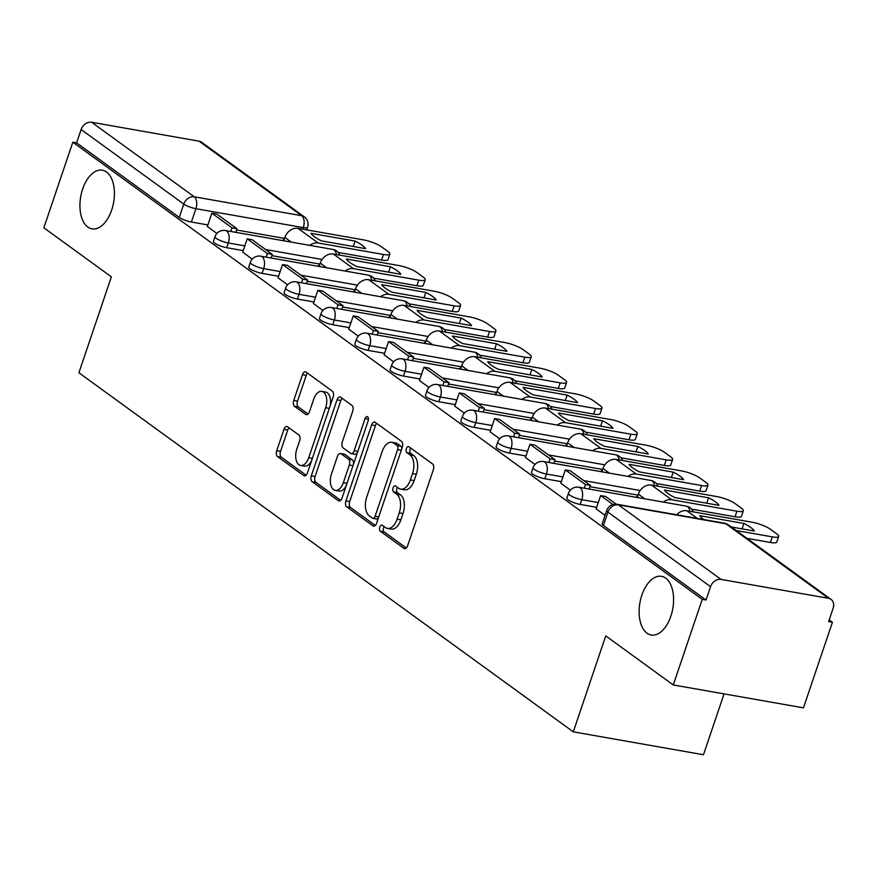 <?xml version="1.0" encoding="UTF-8"?>
<svg xmlns="http://www.w3.org/2000/svg" width="877" height="877" viewBox="0 0 877 877"><rect width="100%" height="100%" fill="white"/><g stroke="black" fill="none" stroke-linecap="round" stroke-linejoin="round"><path stroke-width="1.32" d="M379.774 527.132A3.201 1.798 -80 0 0 380.333 531.221L403.957 548.377A4.571 2.565 -80 0 0 404.604 548.651A4.571 2.565 -80 0 0 407.619 545.768L433.337 469.765A4.571 2.565 -80 0 0 432.547 463.933L408.912 446.766A3.201 1.798 -80 0 0 408.474 446.579A3.201 1.798 -80 0 0 406.358 448.596A3.201 1.798 -80 0 0 406.917 452.685L409.976 454.9A14.613 8.2 -80 0 1 412.519 473.58L410.37 479.916A14.613 8.2 -80 0 1 400.723 489.147A14.613 8.2 -80 0 1 398.684 488.259L395.626 486.033A3.201 1.798 -80 0 0 395.176 485.847A3.201 1.798 -80 0 0 393.071 487.864A3.201 1.798 -80 0 0 393.62 491.953L396.678 494.168A14.613 8.2 -80 0 1 399.221 512.848L397.084 519.184A14.613 8.2 -80 0 1 387.426 528.414A14.613 8.2 -80 0 1 385.387 527.526L382.328 525.301A3.201 1.798 -80 0 0 381.89 525.115A3.201 1.798 -80 0 0 379.774 527.132M384.159 526.628A3.201 1.798 -80 0 0 383.567 527.801A3.201 1.798 -80 0 0 384.126 531.89L406.303 547.993M410.743 448.092A3.201 1.798 -80 0 0 410.151 449.265A3.201 1.798 -80 0 0 410.71 453.343L413.769 455.569L409.976 454.9M397.445 487.36A3.201 1.798 -80 0 0 396.864 488.533A3.201 1.798 -80 0 0 397.424 492.611L400.471 494.836L396.678 494.168M111.675 210.063A29.785 16.696 -80 0 0 102.335 170.193A29.785 16.696 -80 0 0 82.668 189.004A29.785 16.696 -80 0 0 92.008 228.864A29.785 16.696 -80 0 0 111.675 210.063M670.861 616.202A29.785 16.696 -80 0 0 661.521 576.332A29.785 16.696 -80 0 0 641.854 595.132A29.785 16.696 -80 0 0 651.194 635.003A29.785 16.696 -80 0 0 670.861 616.202M287.601 426.781A4.571 2.565 -80 0 0 286.965 426.507A4.571 2.565 -80 0 0 283.951 429.39L276.737 450.712A4.571 2.565 -80 0 0 277.527 456.555L303.771 475.608A4.571 2.565 -80 0 0 304.407 475.882A4.571 2.565 -80 0 0 307.421 472.999L333.15 396.996A4.571 2.565 -80 0 0 332.35 391.164L306.117 372.1A4.571 2.565 -80 0 0 305.47 371.826A4.571 2.565 -80 0 0 302.455 374.709L293.74 400.471A4.571 2.565 -80 0 0 294.54 406.303L305.766 414.459A4.571 2.565 -80 0 0 306.402 414.733A4.571 2.565 -80 0 0 309.417 411.85L313.747 399.079A12.223 6.852 -80 0 1 321.804 391.372A12.223 6.852 -80 0 1 325.641 407.728L308.704 457.761A12.223 6.852 -80 0 1 300.636 465.468A12.223 6.852 -80 0 1 296.81 449.112L299.627 440.78A4.571 2.565 -80 0 0 298.838 434.937L287.601 426.781M721.058 579.412L828.469 598.311A9.307 7.433 126 0 1 831.034 599.386A9.307 7.433 126 0 1 833.15 608.243L828.633 621.585L832.426 622.253L803.453 707.849L673.273 684.948L605.755 635.902L573.284 731.835L78.897 372.758L111.368 276.836L43.85 227.801L72.824 142.195L702.247 599.342L706.051 600.011L710.556 586.68L607.925 512.124A9.307 2.039 -161.3 0 1 606.698 510.48L602.181 523.821A9.307 2.039 -161.3 0 0 603.409 525.466L607.925 512.124A9.307 7.433 126 0 1 618.428 504.867L721.058 579.412A9.307 7.433 126 0 0 710.556 586.68M673.273 684.948L702.247 599.342M345.9 500.942A4.571 2.565 -80 0 0 346.689 506.785L372.933 525.849A4.571 2.565 -80 0 0 373.569 526.123A4.571 2.565 -80 0 0 376.595 523.24L402.313 447.237A4.571 2.565 -80 0 0 401.523 441.394L375.279 422.341A4.571 2.565 -80 0 0 374.643 422.056A4.571 2.565 -80 0 0 371.629 424.939L345.9 500.942L349.693 501.611A4.571 2.565 -80 0 0 350.493 507.454L375.279 525.455M338.358 500.723L312.113 481.67A4.571 2.565 -80 0 1 311.313 475.827L337.042 399.824A4.571 2.565 -80 0 1 340.057 396.941A4.571 2.565 -80 0 1 340.693 397.215L351.929 405.382A4.571 2.565 -80 0 1 352.718 411.214L342.282 442.041A4.571 2.565 -80 0 0 343.082 447.873L350.537 453.288A4.571 2.565 -80 0 0 351.173 453.562A4.571 2.565 -80 0 0 354.187 450.679L365.051 418.592A3.201 1.798 -80 0 1 367.156 416.575A3.201 1.798 -80 0 1 368.165 420.85L342.008 498.125A4.571 2.565 -80 0 1 338.993 501.008A4.571 2.565 -80 0 1 338.358 500.723L339.684 500.964M284.554 238.423L236.527 229.982M207.882 224.94L191.383 222.034L195.9 208.693A9.307 2.039 -161.3 0 1 183.775 204.067L81.133 129.522A9.307 7.433 -54 0 1 91.636 122.254L199.046 141.164A9.307 7.433 -54 0 1 201.6 142.227L304.242 216.772A9.307 7.433 -54 0 0 301.688 215.709L199.046 141.164M832.426 622.253L829.203 619.907M724.062 693.882L703.464 754.746L573.284 731.835M72.824 142.195L76.617 142.863L81.133 129.522M596.163 508.857L605.042 515.369M637.491 496.678L636.592 496.514L638.182 497.665M560.82 483.183L570.335 490.166M602.137 471.004L601.249 470.839L602.839 472.001M525.476 457.509L534.992 464.492M566.794 445.33L565.906 445.176L567.485 446.327M490.133 431.835L499.649 438.829M531.451 419.655L530.563 419.502L532.142 420.653M454.779 406.172L464.306 413.155M496.108 393.992L495.209 393.828L496.799 394.979M419.436 380.497L428.952 387.481M460.754 368.318L459.866 368.154L461.455 369.305M384.093 354.823L393.609 361.806M425.411 342.644L424.523 342.49L426.101 343.641M348.75 329.149L358.265 336.143M390.068 316.97L389.18 316.816L390.758 317.967M313.396 303.486L322.922 310.469M354.725 291.307L353.826 291.142L355.415 292.293M278.053 277.812L287.568 284.795M319.381 265.632L318.483 265.468L320.072 266.619M242.71 252.137L252.225 259.121M319.897 264.098L271.87 255.645M243.225 250.614L226.726 247.709L228.327 242.973A9.307 2.039 -161.3 0 1 219.151 240.013A9.307 2.039 -161.3 0 1 214.986 236.702L213.374 241.427A9.307 2.039 18.7 0 0 217.551 244.749A9.307 2.039 18.7 0 0 226.726 247.709M355.24 289.772L307.213 281.32M278.568 276.277L262.07 273.372L263.67 268.647A9.307 2.039 -161.3 0 1 254.494 265.687A9.307 2.039 -161.3 0 1 250.329 262.366L248.728 267.101A9.307 2.039 18.7 0 0 252.894 270.423A9.307 2.039 18.7 0 0 262.07 273.372M390.583 315.446L342.567 306.994M313.922 301.951L297.424 299.046L299.024 294.321A9.307 2.039 -161.3 0 1 289.848 291.361A9.307 2.039 -161.3 0 1 285.672 288.04L284.071 292.775A9.307 2.039 18.7 0 0 288.237 296.086A9.307 2.039 18.7 0 0 297.424 299.046M425.926 341.109L377.91 332.668M349.265 327.625L332.767 324.72L334.367 319.984A9.307 2.039 -161.3 0 1 325.192 317.025A9.307 2.039 -161.3 0 1 321.015 313.714L319.414 318.439A9.307 2.039 18.7 0 0 323.591 321.76A9.307 2.039 18.7 0 0 332.767 324.72M461.28 366.783L413.253 358.331M384.608 353.299L368.11 350.394L369.71 345.659A9.307 2.039 -161.3 0 1 360.535 342.699A9.307 2.039 -161.3 0 1 356.369 339.388L354.757 344.113A9.307 2.039 18.7 0 0 358.934 347.435A9.307 2.039 18.7 0 0 368.11 350.394M496.623 392.457L448.596 384.005M419.951 378.963L403.453 376.058L405.053 371.333A9.307 2.039 -161.3 0 1 395.878 368.373A9.307 2.039 -161.3 0 1 391.712 365.051L390.112 369.787A9.307 2.039 18.7 0 0 394.277 373.109A9.307 2.039 18.7 0 0 403.453 376.058M531.966 418.132L483.951 409.68M455.306 404.637L438.796 401.732L440.407 397.007A9.307 2.039 -161.3 0 1 431.221 394.047A9.307 2.039 -161.3 0 1 427.055 390.725L425.455 395.461A9.307 2.039 18.7 0 0 429.62 398.772A9.307 2.039 18.7 0 0 438.796 401.732M567.309 443.795L519.294 435.354M490.649 430.311L474.15 427.406L475.751 422.67A9.307 2.039 -161.3 0 1 466.575 419.71A9.307 2.039 -161.3 0 1 462.398 416.4L460.798 421.135A9.307 2.039 18.7 0 0 464.974 424.446A9.307 2.039 18.7 0 0 474.15 427.406M602.663 469.469L554.637 461.017M525.992 455.985L509.493 453.08L511.094 448.344A9.307 2.039 -161.3 0 1 501.918 445.384A9.307 2.039 -161.3 0 1 497.741 442.074L496.141 446.799A9.307 2.039 18.7 0 0 500.318 450.12A9.307 2.039 18.7 0 0 509.493 453.08M638.007 495.143L589.98 486.691M561.335 481.648L544.836 478.743L546.437 474.018A9.307 2.039 -161.3 0 1 537.261 471.059A9.307 2.039 -161.3 0 1 533.095 467.737L531.495 472.473A9.307 2.039 18.7 0 0 535.661 475.794A9.307 2.039 18.7 0 0 544.836 478.743M596.689 507.323L580.179 504.418L581.791 499.693A9.307 2.039 -161.3 0 1 572.604 496.733A9.307 2.039 -161.3 0 1 568.439 493.411L566.838 498.147A9.307 2.039 18.7 0 0 571.004 501.458A9.307 2.039 18.7 0 0 580.179 504.418M207.367 226.463L216.882 233.457M284.027 239.958L283.139 239.805L284.718 240.956M76.617 142.863L179.259 217.408A9.307 2.039 18.7 0 0 191.383 222.034M706.051 600.011L603.409 525.466M387.426 528.414L391.23 529.083A14.613 8.2 -80 0 0 400.877 519.853L397.084 519.184M400.471 494.836A14.613 8.2 -80 0 1 403.014 513.516L400.877 519.853M400.723 489.147L404.516 489.815A14.613 8.2 -80 0 0 414.163 480.585L410.37 479.916M413.769 455.569A14.613 8.2 -80 0 1 416.312 474.249L414.163 480.585M376.726 423.394A4.571 2.565 -80 0 0 375.422 425.608L349.693 501.611M372.495 518.154A3.201 1.798 -80 0 0 372.933 518.351A3.201 1.798 -80 0 0 375.049 516.334L397.632 449.616A3.201 1.798 -80 0 0 397.073 445.538L393.85 443.192A14.613 8.2 -80 0 0 391.811 442.304A14.613 8.2 -80 0 0 382.164 451.534L366.718 497.138A14.613 8.2 -80 0 0 369.261 515.819L372.495 518.154M376.288 518.822A3.201 1.798 -80 0 0 376.737 519.02A3.201 1.798 -80 0 0 378.349 518.033M401.688 449.09A3.201 1.798 -80 0 0 400.866 446.196L397.073 445.538M391.811 442.304L395.604 442.973A14.613 8.2 -80 0 1 397.643 443.861L400.866 446.196M340.693 500.339L315.906 482.339L312.113 481.67M342.151 398.279A4.571 2.565 -80 0 0 340.835 400.493L315.106 476.496A4.571 2.565 -80 0 0 315.906 482.339M351.173 453.562L354.966 454.231A4.571 2.565 -80 0 0 357.41 452.598M331.462 474.018A12.223 6.852 -80 0 0 335.288 490.375A12.223 6.852 -80 0 0 343.356 482.668L349.331 465.04A4.571 2.565 -80 0 0 348.531 459.197L341.076 453.793A4.571 2.565 -80 0 0 340.44 453.508A4.571 2.565 -80 0 0 337.426 456.391L331.462 474.018M335.288 490.375L339.092 491.043A12.223 6.852 -80 0 0 346.294 485.452M353.464 464.284A4.571 2.565 -80 0 0 352.324 459.866L348.531 459.197M340.44 453.508L344.244 454.176A4.571 2.565 -80 0 1 344.88 454.45L352.324 459.866M300.636 465.468L304.429 466.136A12.223 6.852 -80 0 0 311.642 460.546M330.07 406.106A12.223 6.852 -80 0 0 325.608 392.03L321.804 391.372M307.564 373.163A4.571 2.565 -80 0 0 306.248 375.378L297.533 401.129A4.571 2.565 -80 0 0 298.333 406.972L308.112 414.076M289.059 427.833A4.571 2.565 -80 0 0 287.744 430.059L280.53 451.381A4.571 2.565 -80 0 0 281.32 457.213L306.117 475.224M742.074 528.875L743.904 523.459L699.813 515.709A28.853 6.303 18.7 0 0 703.354 519.195A28.853 6.303 18.7 0 0 703.869 519.557M616.257 504.187L605.59 496.448L600.657 495.582L612.968 504.516M600.657 495.582L596.152 508.912M746.996 538.346L770.368 542.468L772.264 536.867A13.966 3.048 18.7 0 0 778.688 536.406A13.966 3.048 18.7 0 0 776.847 533.94L770.28 529.171A13.966 3.048 18.7 0 0 752.093 522.221L686.812 510.743A11.631 9.296 126 0 0 676.682 514.777M772.264 536.867L736.231 530.53M731.363 526.989L754.33 531.034A28.853 6.303 -161.3 0 0 743.904 523.459M778.688 536.406L776.792 542.008A13.966 3.048 -161.3 0 1 770.368 542.468M668 493.521A28.853 6.303 18.7 0 0 674.895 497.61L718.976 505.36A28.853 6.303 -161.3 0 0 708.561 497.796L664.47 490.035A28.853 6.303 18.7 0 0 668 493.521M589.191 489.048L590.418 485.419L570.247 470.774L565.314 469.908L585.485 484.553L584.257 488.182M565.314 469.908L560.798 483.238M590.418 485.419L585.485 484.553M691.657 509.164L735.025 516.794L736.91 511.203A13.966 3.048 18.7 0 0 743.345 510.743A13.966 3.048 18.7 0 0 741.503 508.265L734.937 503.497A13.966 3.048 18.7 0 0 716.75 496.557L651.468 485.069A11.631 9.296 126 0 0 638.346 494.146L637.349 497.073M736.91 511.203L671.639 499.715A11.631 9.296 126 0 0 663.308 502.093M743.345 510.743L741.449 516.334A13.966 3.048 -161.3 0 1 735.025 516.794M706.719 503.212L708.561 497.796M632.657 467.858A28.853 6.303 18.7 0 0 639.552 471.936L683.632 479.686A28.853 6.303 -161.3 0 0 673.207 472.122L629.127 464.361A28.853 6.303 18.7 0 0 632.657 467.858M553.836 463.374L555.064 459.745L534.904 445.099L529.971 444.233L550.131 458.879L548.903 462.508M529.971 444.233L525.455 457.575M555.064 459.745L550.131 458.879M656.314 483.49L699.682 491.12L701.567 485.529A13.966 3.048 18.7 0 0 708.002 485.069A13.966 3.048 18.7 0 0 706.16 482.591L699.583 477.822A13.966 3.048 18.7 0 0 681.407 470.883L616.125 459.395A11.631 9.296 126 0 0 602.992 468.482L602.006 471.398M701.567 485.529L636.285 474.04A11.631 9.296 126 0 0 627.954 476.419M708.002 485.069L706.106 490.66A13.966 3.048 -161.3 0 1 699.682 491.12M671.376 477.537L673.207 472.122M597.314 442.183A28.853 6.303 18.7 0 0 604.198 446.261L648.289 454.023A28.853 6.303 -161.3 0 0 637.864 446.448L593.784 438.697A28.853 6.303 18.7 0 0 597.314 442.183M518.493 437.7L519.721 434.082L499.561 419.436L494.628 418.559L514.788 433.205L513.56 436.834M494.628 418.559L490.111 431.901M519.721 434.082L514.788 433.205M620.971 457.816L664.327 465.446L666.224 459.855A13.966 3.048 18.7 0 0 672.648 459.395A13.966 3.048 18.7 0 0 670.817 456.928L664.24 452.148A13.966 3.048 18.7 0 0 646.064 445.209L580.782 433.72A11.631 9.296 126 0 0 567.649 442.808L566.663 445.724M666.224 459.855L600.942 448.366A11.631 9.296 126 0 0 592.611 450.745M672.648 459.395L670.762 464.985A13.966 3.048 -161.3 0 1 664.327 465.446M636.033 451.863L637.864 446.448M561.971 416.509A28.853 6.303 18.7 0 0 568.855 420.587L612.946 428.349A28.853 6.303 -161.3 0 0 602.521 420.774L558.43 413.023A28.853 6.303 18.7 0 0 561.971 416.509M483.15 412.037L484.378 408.408L464.207 393.762L459.274 392.896L479.445 407.542L478.217 411.16M459.274 392.896L454.768 406.226M484.378 408.408L479.445 407.542M585.628 432.153L628.984 439.783L630.881 434.181A13.966 3.048 18.7 0 0 637.305 433.72A13.966 3.048 18.7 0 0 635.463 431.254L628.897 426.485A13.966 3.048 18.7 0 0 610.71 419.535L545.428 408.057A11.631 9.296 126 0 0 532.306 417.134L531.319 420.05M630.881 434.181L565.599 422.703A11.631 9.296 126 0 0 557.268 425.071M637.305 433.72L635.408 439.322A13.966 3.048 -161.3 0 1 628.984 439.783M600.69 426.189L602.521 420.774M526.617 390.835A28.853 6.303 18.7 0 0 533.512 394.924L577.592 402.675A28.853 6.303 -161.3 0 0 567.178 395.11L523.087 387.349A28.853 6.303 18.7 0 0 526.617 390.835M447.807 386.362L449.035 382.734L428.864 368.088L423.931 367.222L444.102 381.868L442.874 385.496M423.931 367.222L419.414 380.552M449.035 382.734L444.102 381.868M550.274 406.479L593.641 414.108L595.538 408.518A13.966 3.048 18.7 0 0 601.962 408.057A13.966 3.048 18.7 0 0 600.12 405.58L593.554 400.811A13.966 3.048 18.7 0 0 575.367 393.872L510.085 382.383A11.631 9.296 126 0 0 496.963 391.46L495.976 394.376M595.538 408.518L530.256 397.029A11.631 9.296 126 0 0 521.925 399.408M601.962 408.057L600.065 413.648A13.966 3.048 -161.3 0 1 593.641 414.108M565.336 400.515L567.178 395.11M491.273 365.172A28.853 6.303 18.7 0 0 498.169 369.25L542.249 377A28.853 6.303 -161.3 0 0 531.824 369.436L487.744 361.675A28.853 6.303 18.7 0 0 491.273 365.172M412.453 360.688L413.681 357.06L393.521 342.414L388.588 341.548L408.748 356.194L407.52 359.822M388.588 341.548L384.071 354.878M413.681 357.06L408.748 356.194M514.931 380.804L558.298 388.434L560.184 382.843A13.966 3.048 18.7 0 0 566.619 382.383A13.966 3.048 18.7 0 0 564.777 379.905L558.2 375.137A13.966 3.048 18.7 0 0 540.024 368.197L474.742 356.709A11.631 9.296 126 0 0 461.609 365.797L460.622 368.713M560.184 382.843L494.902 371.355A11.631 9.296 126 0 0 486.571 373.734M566.619 382.383L564.722 387.974A13.966 3.048 -161.3 0 1 558.298 388.434M529.993 374.852L531.824 369.436M455.93 339.498A28.853 6.303 18.7 0 0 462.826 343.576L506.906 351.337A28.853 6.303 -161.3 0 0 496.481 343.762L452.4 336.012A28.853 6.303 18.7 0 0 455.93 339.498M377.11 335.014L378.338 331.385L358.178 316.74L353.245 315.873L373.405 330.519L372.177 334.148M353.245 315.873L348.728 329.215M378.338 331.385L373.405 330.519M479.587 355.13L522.944 362.76L524.841 357.169A13.966 3.048 18.7 0 0 531.265 356.709A13.966 3.048 18.7 0 0 529.434 354.242L522.856 349.463A13.966 3.048 18.7 0 0 504.681 342.523L439.399 331.035A11.631 9.296 126 0 0 426.266 340.123L425.279 343.039M524.841 357.169L459.559 345.681A11.631 9.296 126 0 0 451.227 348.059M531.265 356.709L529.379 362.3A13.966 3.048 -161.3 0 1 522.944 362.76M494.65 349.178L496.481 343.762M420.587 313.823A28.853 6.303 18.7 0 0 427.472 317.902L471.563 325.663A28.853 6.303 -161.3 0 0 461.138 318.088L417.057 310.337A28.853 6.303 18.7 0 0 420.587 313.823M341.767 309.351L342.995 305.722L322.824 291.076L317.891 290.21L338.062 304.856L336.834 308.474M317.891 290.21L313.385 303.541M342.995 305.722L338.062 304.856M444.244 329.456L487.601 337.097L489.498 331.495A13.966 3.048 18.7 0 0 495.922 331.035A13.966 3.048 18.7 0 0 494.08 328.568L487.513 323.799A13.966 3.048 18.7 0 0 469.327 316.849L404.045 305.371A11.631 9.296 126 0 0 390.923 314.448L389.936 317.364M489.498 331.495L424.216 320.017A11.631 9.296 126 0 0 415.884 322.385M495.922 331.035L494.025 336.636A13.966 3.048 -161.3 0 1 487.601 337.097M459.307 323.503L461.138 318.088M385.244 288.149A28.853 6.303 18.7 0 0 392.129 292.238L436.209 299.989A28.853 6.303 -161.3 0 0 425.794 292.425L381.703 284.663A28.853 6.303 18.7 0 0 385.244 288.149M306.424 283.677L307.652 280.048L287.481 265.402L282.547 264.536L302.718 279.182L301.491 282.811M282.547 264.536L278.031 277.866M307.652 280.048L302.718 279.182M408.901 303.793L452.258 311.423L454.154 305.832A13.966 3.048 18.7 0 0 460.578 305.371A13.966 3.048 18.7 0 0 458.737 302.894L452.17 298.125A13.966 3.048 18.7 0 0 433.983 291.186L368.702 279.697A11.631 9.296 126 0 0 355.58 288.774L354.593 291.69M454.154 305.832L388.873 294.343A11.631 9.296 126 0 0 380.541 296.711M460.578 305.371L458.682 310.962A13.966 3.048 -161.3 0 1 452.258 311.423M423.964 297.829L425.794 292.425M349.89 262.486A28.853 6.303 18.7 0 0 356.786 266.564L400.866 274.315A28.853 6.303 -161.3 0 0 390.44 266.751L346.36 258.989A28.853 6.303 18.7 0 0 349.89 262.486M271.081 258.002L272.298 254.374L252.137 239.728L247.204 238.862L267.364 253.508L266.137 257.136M247.204 238.862L242.688 252.192M272.298 254.374L267.364 253.508M373.547 278.119L416.915 285.749L418.8 280.158A13.966 3.048 18.7 0 0 425.235 279.697A13.966 3.048 18.7 0 0 423.394 277.22L416.827 272.451A13.966 3.048 18.7 0 0 398.64 265.512L333.359 254.023A11.631 9.296 126 0 0 320.226 263.111L319.239 266.027M418.8 280.158L353.519 268.669A11.631 9.296 126 0 0 345.187 271.048M425.235 279.697L423.339 285.288A13.966 3.048 -161.3 0 1 416.915 285.749M388.61 272.166L390.44 266.751M314.547 236.812A28.853 6.303 18.7 0 0 321.442 240.89L365.523 248.651A28.853 6.303 -161.3 0 0 355.097 241.076L311.017 233.326A28.853 6.303 18.7 0 0 314.547 236.812M235.727 232.328L236.954 228.7L216.794 214.054L211.861 213.188L232.021 227.834L230.794 231.462M211.861 213.188L207.345 226.529M236.954 228.7L232.021 227.834M338.204 252.444L381.561 260.074L383.457 254.483A13.966 3.048 18.7 0 0 389.881 254.023A13.966 3.048 18.7 0 0 388.051 251.556L381.473 246.777A13.966 3.048 18.7 0 0 363.297 239.838L298.016 228.349A11.631 9.296 126 0 0 284.882 237.437L283.896 240.353M383.457 254.483L318.176 242.995A11.631 9.296 126 0 0 309.844 245.374M389.881 254.023L387.996 259.614A13.966 3.048 -161.3 0 1 381.561 260.074M353.267 246.492L355.097 241.076M384.126 531.89L380.333 531.221M410.71 453.343L406.917 452.685M397.424 492.611L393.62 491.953M302.762 229.193L303.299 227.603L195.9 208.693A9.307 5.218 100 0 0 194.277 196.799L301.688 215.709A9.307 5.218 100 0 1 303.299 227.603A9.307 2.039 -161.3 0 0 307.586 227.296A9.307 9.307 0 0 0 304.242 216.772M91.636 122.254L194.277 196.799A9.307 7.433 126 0 0 183.775 204.067L179.259 217.408M828.469 598.311L725.838 523.766L618.428 504.867A9.307 5.218 -80 0 0 617.123 504.297A9.307 9.307 0 0 0 606.698 510.48M322.089 259.471L265.643 249.539M244.826 245.878L228.327 242.973A9.307 5.218 100 0 0 226.704 231.079A9.307 5.218 100 0 0 225.411 230.519A9.307 9.307 0 0 0 214.986 236.702M357.432 285.146L300.986 275.214M280.18 271.552L263.67 268.647A9.307 5.218 100 0 0 262.059 256.753A9.307 5.218 100 0 0 260.754 256.183A9.307 9.307 0 0 0 250.329 262.366M392.775 310.82L336.329 300.888M315.523 297.215L299.024 294.321A9.307 5.218 100 0 0 297.402 282.427A9.307 5.218 100 0 0 296.097 281.857A9.307 9.307 0 0 0 285.672 288.04M428.129 336.483L371.684 326.551M350.866 322.889L334.367 319.984A9.307 5.218 100 0 0 332.745 308.09A9.307 5.218 100 0 0 331.451 307.531A9.307 9.307 0 0 0 321.015 313.714M463.473 362.157L407.027 352.225M386.209 348.564L369.71 345.659A9.307 5.218 100 0 0 368.088 333.764A9.307 5.218 100 0 0 366.794 333.205A9.307 9.307 0 0 0 356.369 339.388M498.816 387.831L442.37 377.899M421.563 374.238L405.053 371.333A9.307 5.218 100 0 0 403.442 359.438A9.307 5.218 100 0 0 402.137 358.868A9.307 9.307 0 0 0 391.712 365.051M534.159 413.505L477.713 403.573M456.906 399.901L440.407 397.007A9.307 5.218 100 0 0 438.785 385.113A9.307 5.218 100 0 0 437.48 384.543A9.307 9.307 0 0 0 427.055 390.725M569.513 439.169L513.067 429.237M492.249 425.575L475.751 422.67A9.307 5.218 100 0 0 474.128 410.776A9.307 5.218 100 0 0 472.835 410.217A9.307 9.307 0 0 0 462.398 416.4M604.856 464.843L548.41 454.911M527.592 451.249L511.094 448.344A9.307 5.218 100 0 0 509.471 436.45A9.307 5.218 100 0 0 508.178 435.891A9.307 9.307 0 0 0 497.741 442.074M640.199 490.517L583.753 480.585M562.935 476.924L546.437 474.018A9.307 5.218 100 0 0 544.825 462.124A9.307 5.218 100 0 0 543.521 461.554A9.307 9.307 0 0 0 533.095 467.737M598.289 502.587L581.791 499.693A9.307 5.218 100 0 0 580.168 487.798A9.307 5.218 100 0 0 578.864 487.228A9.307 9.307 0 0 0 568.439 493.411M578.864 487.228L686.274 506.128A9.307 5.218 100 0 1 687.579 506.698A9.307 5.218 -80 0 1 689.892 511.28M543.521 461.554L650.931 480.464A9.307 5.218 100 0 1 652.225 481.024A9.307 5.218 -80 0 1 654.538 485.606M508.178 435.891L615.588 454.79A9.307 5.218 100 0 1 616.882 455.349A9.307 5.218 -80 0 1 619.195 459.932M472.835 410.217L580.234 429.116A9.307 5.218 100 0 1 581.539 429.675A9.307 5.218 -80 0 1 583.852 434.268M437.48 384.543L544.891 403.442A9.307 5.218 100 0 1 546.196 404.012A9.307 5.218 -80 0 1 548.509 408.594M402.137 358.868L509.548 377.779A9.307 5.218 100 0 1 510.842 378.338A9.307 5.218 -80 0 1 513.155 382.92M366.794 333.205L474.205 352.105A9.307 5.218 100 0 1 475.498 352.664A9.307 5.218 -80 0 1 477.812 357.246M331.451 307.531L438.851 326.43A9.307 5.218 100 0 1 440.155 326.989A9.307 5.218 -80 0 1 442.468 331.583M296.097 281.857L403.508 300.756A9.307 5.218 100 0 1 404.812 301.326A9.307 5.218 -80 0 1 407.125 305.909M260.754 256.183L368.165 275.093A9.307 5.218 100 0 1 369.458 275.652A9.307 5.218 -80 0 1 371.771 280.234M225.411 230.519L332.822 249.419A9.307 5.218 100 0 1 334.115 249.978A9.307 5.218 -80 0 1 336.428 254.56M724.534 523.196A9.307 5.218 -80 0 1 725.838 523.766A9.307 7.433 -54 0 1 728.392 524.83A9.307 9.307 0 0 0 724.534 523.196L617.123 504.297M403.014 513.516L399.221 512.848M416.312 474.249L412.519 473.58M405.295 548.618L403.957 548.377M375.422 425.608L371.629 424.939M374.271 526.079L372.933 525.849M350.493 507.454L346.689 506.785M378.711 516.981L375.049 516.334M401.293 450.263L397.632 449.616M397.643 443.861L393.85 443.192M315.106 476.496L311.313 475.827M340.835 400.493L337.042 399.824M357.849 451.326L354.187 450.679M368.45 419.184L365.051 418.592M347.018 483.304L343.356 482.668M352.993 465.676L349.331 465.04M344.88 454.45L341.076 453.793M312.365 458.397L308.704 457.761M329.303 408.364L325.641 407.728M307.093 414.7L305.766 414.459M298.333 406.972L294.54 406.303M297.533 401.129L293.74 400.471M306.248 375.378L302.455 374.709M305.097 475.849L303.771 475.608M281.32 457.213L277.527 456.555M280.53 451.381L276.737 450.712M287.744 430.059L283.951 429.39M686.812 510.743L697.401 518.428M638.346 494.146L644.781 498.827M651.468 485.069L671.639 499.715M602.992 468.482L609.438 473.152M616.125 459.395L636.285 474.04M567.649 442.808L574.095 447.489M580.782 433.72L600.942 448.366M532.306 417.134L538.741 421.815M545.428 408.057L565.599 422.703M496.963 391.46L503.398 396.141M510.085 382.383L530.256 397.029M461.609 365.797L468.055 370.467M474.742 356.709L494.902 371.355M426.266 340.123L432.712 344.804M439.399 331.035L459.559 345.681M390.923 314.448L397.358 319.129M404.045 305.371L424.216 320.017M355.58 288.774L362.015 293.455M368.702 279.697L388.873 294.343M320.226 263.111L326.672 267.781M333.359 254.023L353.519 268.669M284.882 237.437L291.328 242.118M298.016 228.349L318.176 242.995M693.323 511.883A9.307 9.307 0 0 0 686.274 506.128M657.98 486.209A9.307 9.307 0 0 0 650.931 480.464M622.626 460.535A9.307 9.307 0 0 0 615.588 454.79M587.283 434.871A9.307 9.307 0 0 0 580.234 429.116M551.94 409.197A9.307 9.307 0 0 0 544.891 403.442M516.597 383.523A9.307 9.307 0 0 0 509.548 377.779M481.243 357.849A9.307 9.307 0 0 0 474.205 352.105M445.9 332.186A9.307 9.307 0 0 0 438.851 326.43M410.557 306.512A9.307 9.307 0 0 0 403.508 300.756M375.213 280.837A9.307 9.307 0 0 0 368.165 275.093M339.859 255.163A9.307 9.307 0 0 0 332.822 249.419M306.709 229.884L307.586 227.296M831.034 599.386L728.392 524.83M376.737 519.02L372.933 518.351"/></g></svg>
